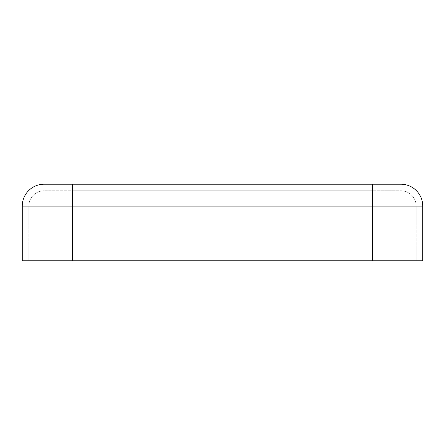 <?xml version="1.0" encoding="UTF-8"?>
<svg xmlns="http://www.w3.org/2000/svg" width="445" height="445" viewBox="0 0 445 445"><rect width="100%" height="100%" fill="white"/><g stroke="black" fill="none" stroke-linecap="round" stroke-linejoin="round"><path stroke-width="0.33" stroke-dasharray="2.23 1.67" d="M422.75 206.085A21.883 21.883 0 0 0 400.867 184.202L44.133 184.202A21.883 21.883 0 0 0 22.25 206.085L22.25 260.798L422.75 260.798L416.186 260.798L422.75 260.798L422.75 206.085L372.415 206.085L372.415 260.798L372.415 206.085L416.186 206.085L416.186 260.798L416.186 206.085L72.585 206.085L72.585 260.798L72.585 206.085L372.415 206.085L28.814 206.085L28.814 260.798L28.814 206.085L72.585 206.085L22.25 206.085A21.883 21.883 0 0 1 44.133 184.202M400.867 190.766A15.319 15.319 0 0 1 416.186 206.085A15.319 15.319 0 0 0 400.867 190.766L372.415 190.766L400.867 190.766M72.585 184.202L72.585 206.085L72.585 190.766L372.415 190.766L44.133 190.766L72.585 190.766L72.585 260.798M44.133 190.766A15.319 15.319 0 0 0 28.814 206.085A15.319 15.319 0 0 1 44.133 190.766A15.319 15.319 0 0 0 28.814 206.085M372.415 184.202L372.415 260.798"/><path stroke-width="0.67" d="M22.25 206.085A21.883 21.883 0 0 1 44.133 184.202L400.867 184.202A21.883 21.883 0 0 1 422.75 206.085L422.75 260.798L22.25 260.798L22.25 206.085L422.75 206.085M372.415 184.202L372.415 260.798M72.585 184.202L72.585 260.798"/></g></svg>
